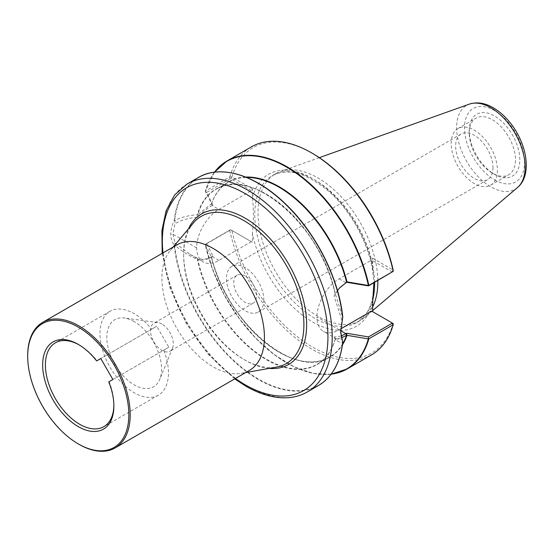 <?xml version="1.0" encoding="UTF-8"?>
<svg xmlns="http://www.w3.org/2000/svg" width="554" height="554" viewBox="0 0 554 554"><rect width="100%" height="100%" fill="white"/><g stroke="black" fill="none" stroke-linecap="round" stroke-linejoin="round"><path stroke-width="0.42" stroke-dasharray="2.77 2.08" d="M27.7 355.529A72.484 41.848 -120 0 0 78.952 444.301M176.927 244.861A72.484 41.848 -120 0 0 170.272 250.477A72.484 41.848 -120 0 0 176.927 328.557A72.484 41.848 -120 0 0 241.219 373.361A72.484 41.848 -120 0 0 249.411 370.404M108.764 381.886L109.131 381.671A48.42 27.956 60 0 1 113.875 404.489A48.42 27.956 60 0 1 113.868 405.272M78.959 344.81A48.42 27.956 60 0 1 79.638 345.19A48.42 27.956 60 0 1 97.026 360.709M158.423 395.147A48.42 27.956 -120 0 1 110.004 367.191A48.42 27.956 -120 0 1 110.004 311.286A48.42 27.956 -120 0 1 151.602 329.201L100.786 358.535L156.734 326.237L168.838 347.206L163.707 350.163A48.42 27.956 -120 0 1 158.423 395.147L103.847 426.656M109.131 381.671L163.707 350.163M112.891 379.504L168.838 347.206M151.602 329.201L156.734 326.237M134.213 321.59A38.738 22.368 -120 0 0 124.442 318.024A38.738 22.368 -120 0 0 114.844 364.4A38.738 22.368 -120 0 0 159.801 379.275A38.738 22.368 -120 0 0 134.213 321.59M263.808 299.943A26.391 15.235 60 0 1 258.344 312.027A26.391 15.235 60 0 1 231.953 296.785A26.391 15.235 60 0 1 231.953 266.315A26.391 15.235 60 0 1 252.285 273.385A26.391 15.235 60 0 1 263.808 299.943M245.145 276.003A16.121 9.307 -120 0 0 237.084 275.206A16.121 9.307 -120 0 0 237.084 293.821A16.121 9.307 -120 0 0 253.206 303.135A16.121 9.307 -120 0 0 255.678 290.213A16.121 9.307 -120 0 0 245.145 276.003M161.907 324.062A16.121 9.307 -120 0 0 157.842 322.58A16.121 9.307 -120 0 0 153.846 323.266A16.121 9.307 -120 0 0 153.846 341.88A16.121 9.307 -120 0 0 169.974 351.188A16.121 9.307 -120 0 0 172.557 348.071A16.121 9.307 -120 0 0 161.907 324.062M193.457 222.916A85.025 49.091 -120 0 0 183.658 255.249A85.025 49.091 -120 0 0 243.774 359.387A85.025 49.091 -120 0 0 276.681 367.06M269.147 368.396A86.964 50.206 60 0 1 245.145 360.176A86.964 50.206 60 0 1 183.658 253.67A86.964 50.206 60 0 1 188.533 228.767M340.772 328.882L339.145 329.817A31.453 18.157 120 0 1 323.418 331.375A31.453 18.157 120 0 1 316.909 316.978L340.641 330.676L341.908 320.046L342.711 317.276L335.322 293.897A101.036 58.329 -120 0 0 216.088 189.281A101.036 58.329 -120 0 0 197.889 214.55L211.427 203.907L212.909 205.063L212.154 205.499C207.251 208.318 202.452 212.272 197.764 217.348C188.713 217.902 181.13 220.021 175.022 223.712L172.938 234.217L175.022 242.915L189.925 254.307L197.764 258.406C202.425 259.861 207.224 259.224 212.154 256.502L212.909 256.066L206.635 243.455L230.09 229.91L231.018 229.924L252.423 242.285L231.911 230.436L229.73 230.402L205.416 244.446A120.1 69.34 -120 0 0 331.126 374.206M341.077 336.049L333.993 337.054L336.673 339.027L341.901 339.256M340.648 331.403L340.641 331.901M251.357 241.669L218.906 260.401A31.453 18.157 -60 0 1 203.179 261.959A31.453 18.157 -60 0 1 196.67 247.922A31.453 18.157 -60 0 1 218.913 209.398L251.357 190.666L252.423 188.81L252.423 197.785A87.761 50.67 60 0 1 312.546 178.603A87.761 50.67 60 0 1 372.662 267.201L372.662 258.233L371.596 260.082L339.145 278.821A31.453 18.157 120 0 0 316.909 316.978M371.596 311.085L393.139 323.522A118.584 68.467 -120 0 1 312.546 347.081A118.584 68.467 -120 0 1 231.953 230.464M372.662 267.201L373.867 282.803M391.948 272.36L391.934 271.827L371.596 260.082M341.901 320.053L333.993 295.995L339.657 287.824M372.662 302.733A87.761 50.67 60 0 1 312.546 321.916A87.761 50.67 60 0 1 252.423 233.317C253.718 220.727 253.718 208.879 252.423 197.785M252.423 233.317L252.423 242.285M214.495 172.197A120.1 69.34 -120 0 0 205.416 191.061L229.765 176.989L231.953 176.996L252.423 188.81M229.765 176.989A120.1 69.34 60 0 1 251.426 146.865M312.546 153.437A118.584 68.467 -120 0 0 231.953 176.996M245.644 177.058A101.278 58.475 -120 0 0 211.476 203.63L205.305 191.31A119.858 69.202 60 0 1 214.627 172.176M318.474 385.508A120.1 69.34 60 0 1 230.976 358.445A120.1 69.34 60 0 1 174.191 245.284C172.017 242.119 170.881 238.435 170.798 234.231C170.819 229.882 171.948 225.291 174.191 220.457A120.1 69.34 60 0 1 198.38 177.495M331.202 374.095A119.858 69.202 60 0 1 205.305 244.757L211.476 257.07A101.278 58.475 -120 0 0 273.544 348.618A101.278 58.475 -120 0 0 342.49 344.796M372.662 258.233L393.139 270.054M391.934 271.827L393.146 270.103M337.469 290.587L335.205 294.153A101.278 58.475 60 0 0 266.308 194.26A101.278 58.475 60 0 0 197.418 214.606L197.716 214.834C189.295 215.187 181.705 217.043 174.939 220.416L175.022 223.698M333.993 295.995L335.149 294.181M333.993 337.054L335.156 338.923C337.933 341.825 340.454 342.891 342.718 342.13M212.909 256.066L211.42 257.25C206.864 259.791 202.355 260.595 197.889 259.667A101.036 58.329 -120 0 0 317.123 364.276A101.036 58.329 -120 0 0 335.329 339.013L341.458 337.815M197.764 258.406L197.418 259.75A101.278 58.475 60 0 0 266.315 359.643A101.278 58.475 60 0 0 335.205 339.297L335.156 338.923M251.357 190.666L231.018 178.921L230.09 178.914L206.635 192.46L212.909 205.063M196.67 247.922L172.938 234.217L170.798 234.231M371.526 354.885A120.1 69.34 60 0 1 229.765 230.416M231.911 177.01L231.018 178.921M231.018 229.924L231.911 230.436M230.09 229.91L229.73 230.402M197.418 259.75L197.889 259.667M175.022 242.915L174.939 245.27C181.705 251.239 189.295 256.01 197.716 259.577M174.191 245.284L174.683 245.443A119.858 69.202 -120 0 0 248.677 372.704A119.858 69.202 -120 0 0 337.829 362.129M197.764 217.348L197.716 214.834M197.889 214.55L197.418 214.606M206.635 192.46L205.305 191.31M230.09 178.914L229.73 177.024M342.621 343.833A101.036 58.329 60 0 1 329.471 357.15A101.036 58.329 60 0 1 211.42 257.582L211.593 257.153M211.42 257.582L211.476 257.07M228.31 172.426A119.858 69.202 -120 0 0 174.683 220.18L174.939 220.416M174.683 220.18L174.191 220.457M206.635 243.455L205.299 244.501M372.662 306.909A84.734 48.925 60 0 1 364.518 317.553A84.734 48.925 60 0 1 360.301 320.531A84.734 48.925 60 0 1 275.567 271.605A84.734 48.925 60 0 1 275.567 173.762A84.734 48.925 60 0 1 280.255 171.602A84.734 48.925 60 0 1 343.265 199.066A84.734 48.925 60 0 1 377.842 280.504M492.963 167.64A26.391 15.235 60 0 1 487.492 179.725A26.391 15.235 60 0 1 461.108 164.49A26.391 15.235 60 0 1 461.108 134.013A26.391 15.235 60 0 1 481.44 141.083A26.391 15.235 60 0 1 492.963 167.64M497.416 170.216A32.693 18.878 60 0 1 490.643 185.181A32.693 18.878 60 0 1 457.95 166.304A32.693 18.878 60 0 1 457.957 128.556A32.693 18.878 60 0 1 483.15 137.316A32.693 18.878 60 0 1 497.416 170.216M469.245 130.606A35.74 20.637 60 0 1 494.521 116.015A35.74 20.637 60 0 1 519.791 159.787A35.74 20.637 60 0 1 494.521 174.378A35.74 20.637 60 0 1 469.245 130.606L469.245 133.092A32.693 18.878 -120 0 0 492.361 173.132A32.693 18.878 -120 0 0 508.711 174.752A32.693 18.878 -120 0 0 515.483 159.787A32.693 18.878 -120 0 0 501.211 126.887A32.693 18.878 -120 0 0 476.018 118.127A32.693 18.878 -120 0 0 469.245 133.092M187.238 183.928A120.1 69.34 -120 0 0 168.832 280.165A120.1 69.34 -120 0 0 247.285 385.993A120.1 69.34 -120 0 0 307.338 391.941M235.422 378.479A117.074 67.588 60 0 1 162.938 252.936M340.668 330.696L339.145 329.817M339.145 278.821L345.897 282.72M211.427 203.907L212.154 205.499L218.913 209.398M218.906 260.401L212.154 256.502L211.42 257.25M211.42 203.747A101.036 58.329 60 0 1 228.435 182.155A101.036 58.329 60 0 1 246.551 177.425M517.491 187.543A48.427 27.956 60 0 1 490.872 186.843A48.427 27.956 60 0 1 458.587 141.859A48.427 27.956 60 0 1 469.335 104.131M494.521 179.849A42.436 24.501 -120 0 0 520.504 142.877A42.436 24.501 -120 0 0 468.532 112.864A42.436 24.501 -120 0 0 494.521 179.849M374.594 282.381A84.734 48.925 -120 0 0 337.123 197.826A84.734 48.925 -120 0 0 272.319 175.639A84.734 48.925 -120 0 0 259.327 243.538A84.734 48.925 -120 0 0 314.686 318.211A84.734 48.925 -120 0 0 357.053 322.407A84.734 48.925 -120 0 0 372.759 299.589M79.638 345.19L78.273 344.401M113.875 404.489L113.875 406.075M110.004 311.286L55.428 342.794M157.842 322.58L124.442 318.024M172.557 348.071L159.801 379.275M237.084 275.206L153.846 323.266M253.206 303.135L169.974 351.188M243.774 359.387L245.145 360.176M183.658 255.249L183.658 253.67M241.219 373.361L245.657 372.572M170.272 250.477L173.173 247.022M162.204 253.358L170.175 288.309L186.13 323.238L208.401 354.525L234.688 378.908M336.673 339.027L323.418 331.375M339.394 288.108L339.914 287.533M189.925 254.307L203.179 261.959M214.46 172.197L205.285 191.22M335.198 294.153C323.224 228.109 251.038 165.016 216.088 189.281L228.435 182.155C220.741 186.643 215.097 193.838 211.503 203.733M335.212 339.11C331.791 350.827 325.759 359.221 317.123 364.276L329.471 357.15C295.517 380.55 225.817 321.895 211.496 257.118M331.105 374.234L313.335 373.41L294.209 366.873L274.722 354.976L255.893 338.349L238.705 317.864L224.051 294.596L212.715 269.77L205.285 244.695M319.319 157.661L280.255 171.602M372.662 310.628L364.518 317.553M258.344 312.027L487.492 179.725M231.953 266.315L461.108 134.013M373.375 291.965C372.44 301.085 369.94 308.516 365.875 314.243L357.053 322.407L360.301 320.531M373.202 275.539C370.432 246.731 352.185 211.96 329.159 191.719C306.771 172.896 287.824 167.537 272.319 175.639L275.567 173.762M490.643 185.181L508.711 174.752M457.957 128.556L476.018 118.127M492.361 173.132L494.521 174.378"/><path stroke-width="0.83" d="M78.952 444.301L78.266 443.906A71.514 41.287 60 0 1 27.7 356.319A71.514 41.287 60 0 1 78.266 327.123A71.514 41.287 60 0 1 128.84 414.711A71.514 41.287 60 0 1 78.266 443.906L78.952 444.301A72.484 41.848 -120 0 0 115.197 447.895A72.484 41.848 -120 0 0 126.305 389.808A72.484 41.848 -120 0 0 78.952 325.939A72.484 41.848 -120 0 0 42.713 322.345A72.484 41.848 -120 0 0 27.7 355.529L27.7 356.319M96.659 360.924A50.359 29.071 -120 0 0 78.273 344.401A50.359 29.071 -120 0 0 42.665 364.954A50.359 29.071 -120 0 0 78.266 426.628A50.359 29.071 -120 0 0 113.875 406.075A50.359 29.071 -120 0 0 108.764 381.886L112.891 379.504L100.786 358.535L96.659 360.924L100.786 358.535M115.197 447.895L249.411 370.404A72.484 41.848 -120 0 0 260.519 312.324A72.484 41.848 -120 0 0 213.165 248.448A72.484 41.848 -120 0 0 176.927 244.861L42.713 322.345M113.868 405.272A48.42 27.956 60 0 1 103.847 426.656A48.42 27.956 60 0 1 55.428 398.7A48.42 27.956 60 0 1 55.428 342.794A48.42 27.956 60 0 1 78.959 344.81M245.657 372.572L276.681 367.06A85.025 49.091 -120 0 0 301.397 303.405A85.025 49.091 -120 0 0 243.781 220.534A85.025 49.091 -120 0 0 193.457 222.916L173.173 247.022M188.533 228.767A86.964 50.206 60 0 1 245.145 218.165A86.964 50.206 60 0 1 305.406 309.818A86.964 50.206 60 0 1 269.147 368.396M340.772 328.882L371.596 311.085L391.934 322.83L391.948 323.363L368.493 336.908L346.659 333.279L341.077 336.049M234.688 378.908L245.775 386.145C260.318 394.51 274.154 398.374 287.277 397.751C294.638 397.329 301.321 395.397 307.338 391.941A120.1 69.34 -120 0 0 332.206 336.964A120.1 69.34 -120 0 0 279.784 216.102A120.1 69.34 -120 0 0 187.238 183.928L198.38 177.495A120.1 69.34 60 0 1 285.885 204.558A120.1 69.34 60 0 1 342.67 317.719L340.641 332.095L342.767 342.483L340.648 331.403M372.662 311.701L372.662 302.733L373.867 282.803M339.657 287.824L346.659 282.284L368.493 285.906L393.16 271.377L368.846 285.414A120.1 69.34 -120 0 0 227.085 160.923A120.1 69.34 -120 0 0 214.495 172.197M214.46 172.197L227.085 160.923L251.426 146.865A120.1 69.34 60 0 1 311.48 152.814A120.1 69.34 60 0 1 393.188 271.335L393.16 271.377M311.48 152.814L312.546 153.437A118.584 68.467 -120 0 1 393.139 270.054L393.188 271.335M214.627 172.176A119.858 69.202 60 0 1 298.426 174.849A119.858 69.202 60 0 1 368.362 285.448L347.019 281.889A101.278 58.475 -120 0 0 245.644 177.058M342.49 344.796A101.278 58.475 -120 0 0 347.019 335.329L368.362 338.896A119.858 69.202 60 0 1 331.202 374.095M346.659 282.284L339.914 287.533L337.469 290.587M342.767 317.213L342.67 317.719L342.767 317.213A119.858 69.202 -120 0 0 228.31 172.426M341.458 337.815L346.804 335.212L346.659 333.279M368.493 336.908L368.362 338.896M347.019 335.329L346.485 335.558L346.804 335.212M331.126 374.206A120.1 69.34 -120 0 0 347.178 368.936A120.1 69.34 -120 0 0 368.846 338.799L368.673 338.833M368.846 338.799L393.188 324.762L393.146 323.529L391.934 322.83M391.948 323.363L393.16 324.762M393.188 324.762A120.1 69.34 60 0 1 371.526 354.885L347.178 368.936L331.105 374.234M368.362 285.448L368.846 285.414M246.551 177.425A101.036 58.329 60 0 1 346.485 281.723L347.019 281.889M368.493 285.906L368.673 285.525M342.767 342.483L342.67 342.545A120.1 69.34 60 0 1 318.474 385.508L307.338 391.941M377.842 280.504A84.734 48.925 60 0 1 377.856 281.737A84.734 48.925 60 0 1 372.662 306.909M162.938 252.936A117.074 67.588 60 0 1 238.656 190.126A117.074 67.588 60 0 1 327.864 333.176A117.074 67.588 60 0 1 245.145 384.76A117.074 67.588 60 0 1 235.422 378.479M346.631 335.308L345.904 333.716L340.668 330.696M345.897 282.72L346.631 281.965M346.485 335.558A101.036 58.329 60 0 1 342.621 343.833M337.829 362.129A119.858 69.202 -120 0 0 342.746 342.663M319.319 157.661L469.335 104.131A48.427 27.956 60 0 1 505.615 120.135A48.427 27.956 60 0 1 525.109 167.073A48.427 27.956 60 0 1 517.491 187.543L372.662 310.628M372.759 299.589A84.734 48.925 -120 0 0 374.601 283.613A84.734 48.925 -120 0 0 374.594 282.381M187.238 183.928L174.648 194.953L166.082 210.839L161.9 230.644L162.204 253.358M342.774 342.628C340.128 363.105 332.026 377.392 318.474 385.508M342.774 317.22C338.937 277.734 314.81 230.803 283.655 202.182C254.279 174.406 220.146 164.441 198.38 177.495M469.335 104.131C476.994 101.707 484.985 102.926 493.295 107.795C498.565 110.869 503.482 115.017 508.053 120.253C526.466 140.917 533.204 174.552 517.491 187.543"/></g></svg>
